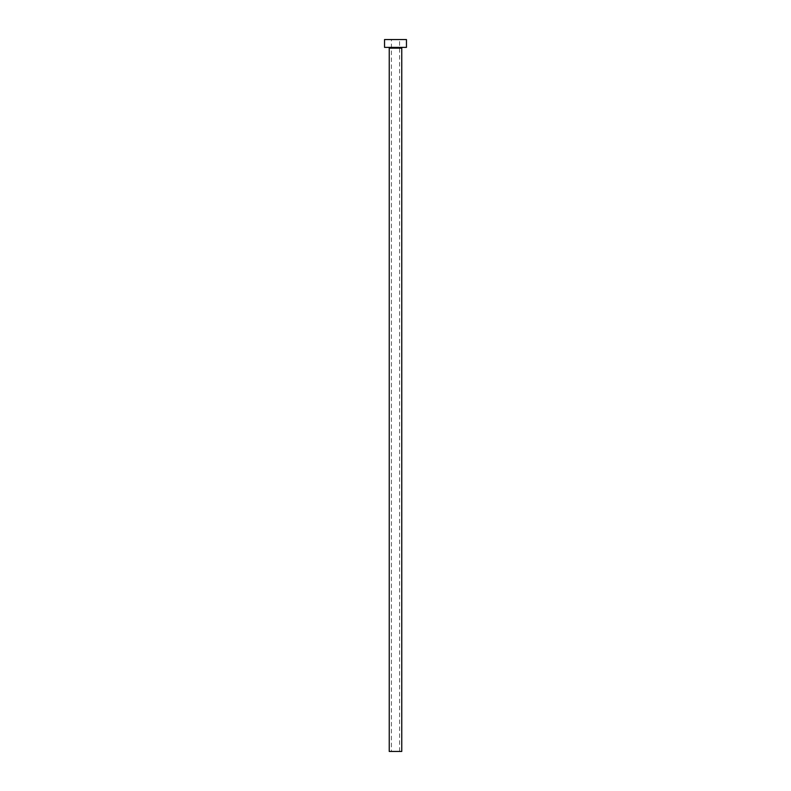 <?xml version="1.0" encoding="UTF-8"?>
<svg xmlns="http://www.w3.org/2000/svg" width="791" height="791" viewBox="0 0 791 791"><rect width="100%" height="100%" fill="white"/><g stroke="black" fill="none" stroke-linecap="round" stroke-linejoin="round"><path stroke-width="0.59" stroke-dasharray="3.96 2.97" d="M391.436 751.45L399.564 751.45L391.436 751.45L391.436 39.55L399.564 39.55L391.436 39.55M399.564 751.45L399.564 39.55M402.54 47.371L388.46 47.371L402.54 47.371M384.545 47.371L406.455 47.371M384.545 39.55L406.455 39.55M389.241 751.45L401.759 751.45M389.241 48.152L401.759 48.152"/><path stroke-width="1.19" d="M401.759 48.152L389.241 48.152L389.241 751.45L401.759 751.45L401.759 48.152A0.781 0.781 0 0 1 402.54 47.371M389.241 48.152A0.781 0.781 0 0 0 388.46 47.371M406.455 47.371L384.545 47.371L384.545 39.55L406.455 39.55L406.455 47.371"/></g></svg>
